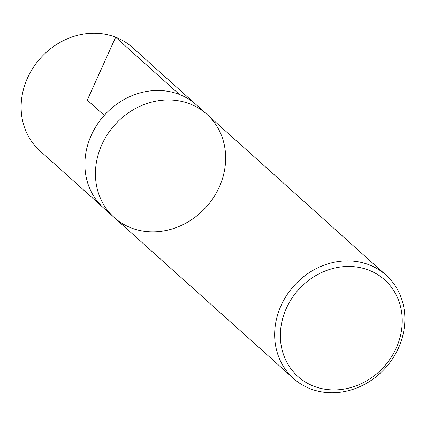 <?xml version="1.0" encoding="UTF-8"?>
<svg xmlns="http://www.w3.org/2000/svg" width="426" height="426" viewBox="0 0 426 426"><rect width="100%" height="100%" fill="white"/><g stroke="black" fill="none" stroke-linecap="round" stroke-linejoin="round"><path stroke-width="0.64" d="M368.847 270.169A64.922 57.537 -48.1 0 1 374.608 375.476A64.922 57.537 -48.1 0 1 280.446 338.899A64.922 57.537 -48.1 0 1 368.847 270.169M369.198 264.834A69.363 61.472 -48.1 0 1 386.105 275.196A69.363 61.472 -48.1 0 1 392.362 359.043A69.363 61.472 -48.1 0 1 310.341 388.784A69.363 61.472 -48.1 0 1 293.434 378.421A69.363 61.472 -48.1 0 1 287.172 294.574A69.363 61.472 -48.1 0 1 369.198 264.834M114.205 217.521A69.363 61.472 -48.1 0 1 114.802 124.839A69.363 61.472 -48.1 0 1 206.876 114.29A69.363 61.472 131.9 0 0 114.802 124.839A69.363 61.472 131.9 0 0 114.205 217.521A69.363 61.472 131.9 0 0 131.112 227.883A69.363 61.472 131.9 0 0 213.138 198.138A69.363 61.472 131.9 0 0 206.876 114.29L196.333 104.823A69.363 61.472 -48.1 0 0 179.426 94.46A69.363 61.472 -48.1 0 0 97.405 124.206A69.363 61.472 -48.1 0 0 103.662 208.053L293.434 378.421M102.299 206.791L39.906 150.82A69.363 61.472 -48.1 0 1 33.627 66.967A69.363 61.472 -48.1 0 1 115.659 37.216A69.363 61.472 -48.1 0 1 132.582 47.59L194.932 103.609M179.346 94.434L115.659 37.216L87.271 100.131L104.258 115.377M386.105 275.196L206.876 114.29"/></g></svg>
